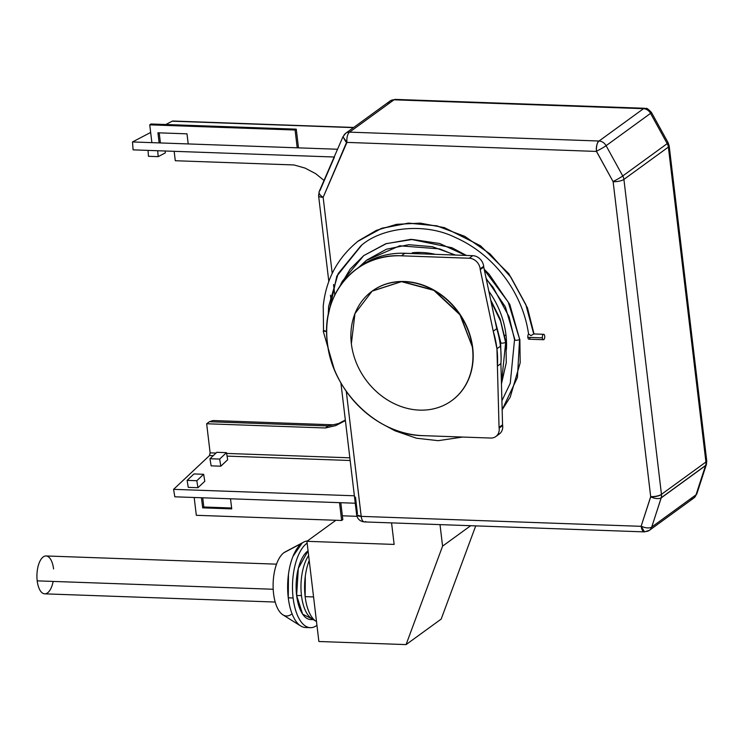 <?xml version="1.0" encoding="UTF-8"?>
<svg xmlns="http://www.w3.org/2000/svg" width="744" height="744" viewBox="0 0 744 744"><rect width="100%" height="100%" fill="white"/><g stroke="black" fill="none" stroke-linecap="round" stroke-linejoin="round"><path stroke-width="1.12" d="M668.131 142.736L667.21 143.629L650.554 113.367A8.119 0.642 -28.8 0 0 651.474 112.465A8.119 0.642 151.2 0 1 650.554 113.367A8.119 6.863 -126 0 0 643.504 108.68L599.078 140.988L643.504 108.68A8.119 3.618 -88 0 1 644.769 108.271A8.119 3.618 92 0 0 644.713 108.271A8.119 3.618 92 0 0 643.504 108.68L644.732 108.271C646.824 109.694 644.843 105.564 651.474 112.465L668.131 142.736L669.172 145.861A8.119 2.399 173.2 0 1 668.372 147.08A8.119 6.863 -126 0 0 667.21 143.629L622.747 175.965L606.09 145.694L650.554 113.367L667.21 143.629A8.119 0.642 -28.8 0 0 666.884 143.034M622.747 175.965L667.21 143.629L622.747 175.965A8.119 0.642 151.2 0 1 613.047 181.536A8.119 0.642 -28.8 0 0 622.747 175.965A8.119 6.863 54 0 1 623.909 179.416A8.119 2.399 173.2 0 1 613.13 181.713A8.119 3.618 -88 0 1 613.13 181.694L596.446 151.237A8.119 0.642 -28.8 0 0 606.09 145.694A8.119 6.863 -126 0 0 599.041 141.016L643.504 108.68L394.013 99.808A8.119 3.618 -88 0 1 395.222 99.398A8.119 3.618 92 0 0 394.013 99.808L643.504 108.68A8.119 6.863 54 0 1 650.554 113.367L606.09 145.694L622.747 175.965L667.21 143.629A8.119 6.863 54 0 1 668.372 147.08A8.119 2.399 -6.8 0 0 669.172 145.861L706.726 460.796A8.119 2.399 173.2 0 1 705.926 462.015L668.372 147.08L623.909 179.416A8.119 6.863 -126 0 0 622.747 175.965M643.504 108.68L599.041 141.016L349.55 132.144L394.013 99.808A8.119 6.863 -126 0 0 390.154 100.942A8.119 6.863 -126 0 0 388.126 103.555M644.499 531.886L641.189 526.175A8.119 3.618 92 0 0 641.207 526.324L644.453 531.886A8.119 3.618 92 0 0 644.499 531.886M441.183 619.082L475.723 525.887L441.183 619.082L406.075 644.602L318.878 641.505L306.928 541.316L394.134 544.422L391.567 522.893L394.134 544.422L306.928 541.316L318.878 641.505L406.075 644.602L442.578 546.143L440.011 524.613L442.578 546.143L406.075 644.602L441.183 619.082M356.971 516.327L342.361 515.806L356.971 516.327M361.203 516.373L361.184 516.373A8.119 2.399 -6.8 0 0 361.203 516.373L361.184 516.364A8.119 2.399 173.2 0 1 357.436 513.565A8.119 2.399 -6.8 0 0 361.184 516.373L346.276 391.298L361.203 516.373A8.119 2.399 173.2 0 1 361.184 516.373L453.236 519.638L361.203 516.373M355.474 497.122L357.436 513.565M668.372 147.08L705.926 462.015L661.463 494.351L623.909 179.416L668.372 147.08M644.713 108.271L395.222 99.398L390.154 100.942A8.119 6.863 54 0 1 394.013 99.808L349.55 132.144L599.041 141.016A8.119 3.618 92 0 0 596.446 151.237C596.325 153.971 595.851 142.43 599.041 141.016L599.041 141.016A8.119 6.863 54 0 1 606.09 145.694A8.119 0.642 151.2 0 1 596.446 151.237A8.119 3.618 92 0 0 596.456 151.274A8.119 3.618 92 0 0 596.474 151.432L613.13 181.694L650.693 496.648A8.119 2.399 -6.8 0 0 661.463 494.351L705.926 462.015A8.119 2.399 -6.8 0 0 705.665 459.801M705.926 462.015L661.463 494.351A8.119 2.399 173.2 0 1 650.693 496.648L641.105 526.324L453.236 519.638L641.207 526.324A8.119 3.618 92 0 0 644.425 531.886L641.105 526.324L650.712 496.825L613.13 181.713A8.119 2.399 -6.8 0 0 623.909 179.416L661.463 494.351A8.119 6.863 54 0 1 661.49 494.528A8.119 2.399 173.2 0 1 650.712 496.825A8.119 3.701 18 0 0 661.193 497.764A8.119 6.863 -126 0 0 661.49 494.528A8.119 6.863 -126 0 0 661.463 494.351L705.926 462.015A8.119 6.863 54 0 1 705.954 462.201A8.119 6.863 54 0 1 705.656 465.428L661.193 497.764L651.763 527.012A8.119 3.701 -162 0 1 641.161 526.157A8.119 3.701 18 0 0 651.763 527.012L696.021 494.816L705.656 465.428A8.119 3.701 18 0 0 706.409 464.451A8.119 3.701 -162 0 1 705.656 465.428A8.119 6.863 -126 0 0 705.954 462.201A8.119 6.863 -126 0 0 705.926 462.024L705.926 462.015M319.39 194.51A8.119 2.399 -6.8 0 0 318.59 195.737A8.119 2.399 -6.8 0 0 323.147 197.327L332.224 273.448L323.147 197.318L346.937 142.402L596.474 151.432L346.955 142.402A8.119 3.618 -88 0 1 346.946 142.327A8.119 3.618 -88 0 1 349.55 132.144A8.119 6.863 -126 0 0 345.69 133.278A8.119 6.863 -126 0 0 343.663 135.882L342.965 136.729L345.765 141.667M334.8 295.061L333.535 284.496L334.8 295.061M346.63 142.234L323.147 197.327A8.119 3.887 -156.6 0 1 319.204 191.543L319.204 191.543A8.119 3.887 23.4 0 0 323.147 197.327A8.119 2.399 173.2 0 1 318.59 195.737L328.829 281.604M421.374 252.476L412.223 252.755A83.933 70.94 54 0 1 421.374 252.476A83.933 70.94 54 0 1 435.445 254.355A83.933 70.94 -126 0 0 421.374 252.476M506.422 349.466A83.933 70.94 -126 0 0 505.966 334.781A83.933 70.94 -126 0 0 488.845 291.211A83.933 70.94 54 0 1 505.966 334.781L504.841 335.6L505.966 334.781A83.933 70.94 54 0 1 506.422 349.466M645.634 531.476A8.119 6.863 -126 0 0 649.391 530.332A8.119 6.863 -126 0 0 651.642 527.105A8.119 6.863 54 0 1 649.391 530.332L644.453 531.886L364.411 521.925A8.119 3.618 -88 0 1 361.184 516.373L361.184 516.364A8.119 2.399 173.2 0 1 356.636 514.783L361.184 516.373A8.119 3.618 92 0 0 364.411 521.925A8.119 3.618 92 0 0 365.62 521.516M706.735 460.889A8.119 2.399 173.2 0 1 706.744 460.982L706.409 464.451L696.858 493.793A8.119 3.701 -162 0 1 695.984 494.853L695.984 494.853A8.119 3.701 18 0 0 696.793 492.463M696.105 494.769A8.119 6.863 54 0 1 693.854 498.006A8.119 6.863 -126 0 0 696.105 494.769M690.097 499.14A8.119 6.863 -126 0 0 693.854 498.006L649.391 530.332M470.682 525.71L442.578 546.143L470.682 525.71M335.879 520.27L306.928 541.316L335.879 520.27M174.803 496.806L355.251 503.223L174.803 496.806L173.585 489.347L354.367 495.783L173.585 489.347L209.566 455.505L213.268 455.635L209.566 455.505L173.585 489.347L174.803 496.806M338.613 423.541L328.188 425.94L209.455 421.718L213.072 420.537L333.098 424.805L213.072 420.537L209.455 421.718L206.655 423.755L210.124 452.845L209.566 455.505A5.413 2.409 -88 0 1 210.124 452.845L216.002 453.059L210.124 452.845L206.655 423.755L209.455 421.718L328.188 425.94L338.613 423.541L335.804 425.577L325.379 427.977L328.188 425.94L325.379 427.977L206.655 423.755L325.379 427.977L335.804 425.577L345.337 420.034L338.613 423.541M172.32 121.123L353.447 127.633L172.199 121.188L165.828 124.518L172.199 121.188A5.413 2.409 -88 0 1 172.255 121.151L353.539 127.568L172.32 121.123A5.413 2.409 -88 0 1 172.822 121.021L353.688 127.457M346.946 142.402L346.937 142.402A8.119 2.399 173.2 0 1 346.946 142.402L342.956 136.766L345.69 133.278A8.119 6.863 54 0 1 349.55 132.144A8.119 3.618 92 0 0 346.946 142.327L345.774 141.537A8.119 3.887 23.4 0 0 346.946 142.327L346.946 142.402A8.119 2.399 -6.8 0 0 346.955 142.402M334.177 157.012L133.102 149.86L132.497 141.955L337.534 149.246L132.497 141.955L150.66 132.451L132.497 141.955L133.102 149.86L334.177 157.012M151.869 142.643L159.142 142.904L160.332 142.281L159.142 142.904L151.869 142.643L149.749 124.843L295.089 130.014L297.209 147.814L298.409 147.191L296.261 129.158L150.92 123.988L149.749 124.843L151.869 142.643M188.204 143.936L297.209 147.814L188.204 143.936L187.004 133.836L157.933 132.804L159.142 142.904L157.933 132.804L187.004 133.836L188.204 143.936M706.744 460.982A8.119 2.399 173.2 0 1 705.954 462.201A8.119 2.399 -6.8 0 0 706.744 460.982L706.726 460.778M499.968 339.143L499.419 339.543L499.968 339.143M542.376 337.869A2.706 1.209 92 0 0 543.455 339.72A2.706 1.209 92 0 0 544.72 336.167A2.706 1.209 92 0 0 543.65 334.307A2.706 1.209 92 0 0 542.376 337.869L527.849 337.348L542.376 337.869A2.706 1.209 -88 0 1 543.241 334.447A2.706 1.209 -88 0 1 544.72 336.167A2.706 1.209 -88 0 1 543.855 339.58A2.706 1.209 -88 0 1 542.376 337.869M543.455 339.72L528.919 339.199A2.706 1.209 -88 0 1 527.849 337.348A2.706 1.209 -88 0 1 528.575 334.047A2.706 1.209 92 0 0 527.849 337.348A2.706 1.209 92 0 0 528.919 339.199A2.706 1.209 92 0 0 530.119 337.432M323.77 330.55L326.7 331.359L323.519 330.931L323.249 305.868C326.077 279.167 337.804 257.498 358.422 240.87L381.979 228.203L408.902 223.107L437.267 225.944L465.028 236.518L490.194 254.057L510.961 277.307L525.831 304.603L533.727 333.982L530.946 335.646L528.649 333.972L530.946 335.646L533.727 333.982L525.776 304.473L510.803 277.084L489.887 253.788L464.554 236.267L436.635 225.804L408.158 223.144L381.188 228.492L357.678 241.447M528.649 333.972L528.612 334.288C526.268 317.995 520.67 302.501 511.835 287.798C505.185 276.842 497.131 267.087 487.664 258.54C477.648 249.538 466.711 242.442 454.835 237.252C424.192 222.168 381.254 227.515 360.989 245.725L336.79 276.257L327.992 316.247L336.986 275.829L361.696 245.176M305.31 576.2L305.152 596.641A37.907 16.889 92 0 0 316.023 621.268A37.907 16.889 92 0 0 316.498 621.538A37.907 16.889 -88 0 1 305.152 596.641L313.559 596.939L305.152 596.641A37.907 16.889 -88 0 1 309.216 560.52M227.06 456.119L350.164 460.499L227.06 456.119M220.819 466.19L227.655 459.764L220.819 466.19L219.657 459.076L226.492 452.65L227.655 459.764L226.492 452.65L216.802 452.306L209.966 458.732L211.138 465.846L220.819 466.19L211.138 465.846L209.966 458.732L219.657 459.076L220.819 466.19M197.951 487.711L204.786 481.284L197.951 487.711L196.807 480.717L203.642 474.291L204.786 481.284L203.642 474.291L193.952 473.947L187.116 480.373L188.26 487.366L197.951 487.711L188.26 487.366L187.116 480.373L196.807 480.717L197.951 487.711M342.817 519.619L340.798 502.712L342.817 519.619L341.645 520.475L196.314 515.304L194.184 497.494L196.314 515.304L341.645 520.475L339.524 502.665L341.645 520.475L342.817 519.619M231.617 507.994L203.828 506.999L202.731 497.801L203.828 506.999L202.656 507.854L201.457 497.755L202.656 507.854L231.728 508.887L230.519 498.787L231.728 508.887L202.656 507.854L203.828 506.999L231.617 507.994M345.142 420.713L335.804 425.577L345.142 420.713M315.689 173.678L324.021 180.429L315.689 173.678L305.105 168.107L315.689 173.678M294.019 164.954L305.105 168.107L294.019 164.954L175.286 160.732L174.161 151.32L175.286 160.732L294.019 164.954M334.465 157.021L319.901 190.697M159.216 132.851L160.332 142.281L159.216 132.851M297.209 147.814L295.089 130.014L296.261 129.158L298.409 147.191L297.209 147.814M661.49 494.528A8.119 6.863 54 0 1 661.193 497.764A8.119 3.701 -162 0 1 650.712 496.825A8.119 2.399 -6.8 0 0 661.49 494.528M705.517 465.651L696.021 494.816L651.725 527.031L661.221 497.866L705.517 465.651M505.594 342.398L500.591 321.194L490.928 301.125L500.591 321.194L505.594 342.398L505.12 342.659C502.023 343.44 500.554 343.31 500.693 342.268C500.554 343.31 502.033 343.44 505.12 342.659L505.827 342.017L500.154 318.981L490.705 300.027M422.601 253.89L402.355 253.211L422.601 253.89M494.658 318.776L500.693 342.268M472.766 255.676L404.941 253.267A94.758 80.101 -126 0 0 358.199 267.84A94.758 80.101 54 0 1 359.929 266.538A94.758 80.101 54 0 1 404.941 253.267L472.766 255.676L469.259 258.233L401.435 255.815L404.941 253.267L401.435 255.815A94.758 80.101 -126 0 0 356.423 269.086A94.758 80.101 -126 0 0 327.369 342.714A94.758 80.101 -126 0 0 422.871 435.64L490.696 438.049A10.825 9.151 -126 0 0 495.839 436.533A10.825 9.151 -126 0 0 499.159 428.116A10.825 9.151 -126 0 0 499.047 427.363L497.401 366.15A94.758 80.101 -126 0 0 496.936 348.741A94.758 80.101 -126 0 0 493.235 331.219L480.233 269.607A10.825 9.151 -126 0 0 480.168 268.854A10.825 9.151 -126 0 0 469.259 258.233L472.766 255.676A10.825 9.151 54 0 1 483.684 266.296A10.825 9.151 -126 0 0 472.766 255.676M483.74 267.049A10.825 9.151 -126 0 0 483.684 266.296L480.168 268.854L483.684 266.296A10.825 9.151 54 0 1 483.74 267.049L480.233 269.607L483.74 267.049L496.741 328.671L483.74 267.049M500.442 346.192A94.758 80.101 -126 0 0 496.741 328.671L493.235 331.219L496.741 328.671A94.758 80.101 54 0 1 500.442 346.192L496.936 348.741L500.442 346.192A94.758 80.101 54 0 1 500.907 363.593A94.758 80.101 -126 0 0 500.442 346.192M502.553 424.815L500.907 363.593L497.401 366.15L500.907 363.593L502.553 424.815L499.047 427.363L502.553 424.815A10.825 9.151 54 0 1 502.674 425.568A10.825 9.151 -126 0 0 502.553 424.815M497.411 435.008A10.825 9.151 -126 0 0 502.674 425.568L499.159 428.116L502.674 425.568A10.825 9.151 54 0 1 499.354 433.975L495.839 436.533M323.835 330.494L323.212 331.117L326.7 331.471L323.845 330.503M316.023 621.268L311.578 618.478A35.201 15.68 -88 0 1 301.478 595.619A35.201 15.68 92 0 0 311.587 618.487A35.201 15.68 -88 0 1 301.478 595.619A35.201 15.68 -88 0 1 308.63 555.554A35.201 15.68 92 0 0 301.478 595.619A35.201 15.68 92 0 0 313.81 619.482M226.622 453.431L349.838 457.82L226.622 453.431M148.019 150.39L148.475 156.296L148.019 150.39M165.317 152.892L165.168 150.995L165.317 152.892L158.165 156.64L157.709 150.734L158.165 156.64L148.475 156.296L158.165 156.64L165.317 152.892M149.749 124.843L150.92 123.988L296.261 129.158L295.089 130.014L149.749 124.843M505.678 342.38L505.12 342.659L505.678 342.38L501.447 383.495L505.678 342.38M502.154 409.721L517.424 377.524L519.554 339.627L517.424 377.524L502.154 409.721M514.55 339.552L510.254 383.272L501.912 400.737M514.764 339.357C514.123 340.101 514.96 340.399 517.275 340.259C514.95 340.399 514.123 340.101 514.764 339.357M313.457 619.659L310.592 619.557A35.201 15.68 -88 0 1 296.633 595.442A35.201 15.68 -88 0 1 308.062 550.839L298.325 568.379L296.633 595.442L301.478 595.619L296.633 595.442L302.631 614.153L312.843 619.278M216.802 452.306L226.492 452.65L219.657 459.076L209.966 458.732L216.802 452.306M193.952 473.947L203.642 474.291L196.807 480.717L187.116 480.373L193.952 473.947M327.369 342.714C320.478 294.633 355.967 252.969 401.435 255.815L469.259 258.233A10.825 9.151 54 0 1 480.168 268.854A10.825 9.151 54 0 1 480.233 269.607L496.936 348.741L499.047 427.363A10.825 9.151 54 0 1 499.159 428.116A10.825 9.151 54 0 1 490.696 438.049L422.871 435.64C377.719 435.259 331.936 390.73 327.369 342.714M372.242 291.053L401.732 281.474L434.068 290.179L460.201 314.619L472.71 347.885L459.959 314.786L433.836 290.346L401.49 281.641L372.112 291.155L354.953 313.605L351.363 343.747A67.685 57.214 -126 0 0 390.005 401.453A67.685 57.214 -126 0 0 451.729 400.635A67.685 57.214 -126 0 0 472.477 348.053L472.71 347.885A67.685 57.214 54 0 1 451.961 400.467A67.685 57.214 54 0 1 451.841 400.551A67.685 57.214 -126 0 0 472.71 347.885A67.685 57.214 -126 0 0 433.994 290.132A67.685 57.214 -126 0 0 372.223 291.071M514.811 339.394C514.262 340.092 515.09 340.38 517.275 340.259L519.712 339.515L508.217 302.083L484.353 269.942L508.217 302.083L519.712 339.515L517.275 340.259C515.099 340.38 514.281 340.092 514.811 339.394L505.427 306.993L486.13 278.377M316.944 625.332A43.319 19.307 -88 0 1 293.117 597.99A43.319 19.307 -88 0 1 307.142 543.129A43.319 19.307 92 0 0 293.117 597.99A43.319 19.307 92 0 0 310.304 627.676A43.319 19.307 92 0 0 316.944 625.332M484.214 269.291L489.124 274.229L509.835 304.529L519.712 339.515M454.751 255.034L439.648 248.896L399.714 245.799L366.364 260.409L358.682 267.449L367.015 259.907L386.499 249.212L408.8 244.702L432.348 246.701L455.495 255.062M339.952 286.152L342.231 281.409L363.695 255.638L386.359 243.614L412.409 239.447L439.639 243.502L465.772 255.434L439.648 243.502L412.418 239.447L386.387 243.604L363.723 255.611L350.173 269.105L340.213 285.77M514.578 339.776L509.11 316.832L493.179 287.426L486.288 279.121M310.304 627.676L305.459 627.499A43.319 19.307 -88 0 1 288.272 597.823L293.117 597.99L288.272 597.823A43.319 19.307 -88 0 1 302.092 543.111A43.319 19.307 -88 0 1 307.439 540.944A43.319 19.307 92 0 0 303.692 542.106A43.319 19.307 92 0 0 302.092 543.111L293.043 556.27M351.363 343.747A67.685 57.214 54 0 1 404.262 281.678A67.685 57.214 54 0 1 472.477 348.053A67.685 57.214 54 0 1 419.579 410.121A67.685 57.214 54 0 1 351.363 343.747M288.458 574.433L288.272 597.823A43.319 19.307 92 0 0 300.706 625.964L282.897 614.842A32.485 14.48 -88 0 1 273.113 584.375A32.485 14.48 -88 0 1 283.938 552.69L302.092 543.111L283.938 552.69A32.485 14.48 -88 0 1 285.138 551.946L303.692 542.106M300.706 625.964A43.319 19.307 92 0 0 307.895 627.239M283.938 552.69A32.485 14.48 92 0 0 273.578 593.731A32.485 14.48 92 0 0 291.295 614.349M275.196 602.045L44.714 593.842A18.953 8.444 -88 0 1 37.2 580.859L273.197 589.257L37.2 580.859A18.953 8.444 -88 0 1 46.063 555.963L276.545 564.157M53.577 568.946A18.953 8.444 92 0 0 43.245 556.921A18.953 8.444 92 0 0 37.2 580.859A18.953 8.444 92 0 0 44.714 593.842A18.953 8.444 92 0 0 53.14 581.427M345.69 133.278L390.154 100.942M693.854 498.006L696.868 493.746M364.411 521.925C360.022 521.414 357.427 519.033 356.636 514.783L340.901 382.872M331.406 303.18L330.448 295.21M318.59 195.737L319.204 191.543L342.965 136.729M533.857 333.963L543.65 334.307M360.877 245.808L338.139 273.643L328.625 306.444L328.234 314.926M358.552 240.777L376.436 230.342L396.561 224.335L420.276 223.135L444.41 227.645L480.485 245.771L508.803 273.68L527.487 307.914L534.025 333.963M401.351 253.22L424.164 253.946M495.113 320.924L500.461 342.659M359.929 266.538L356.423 269.086M519.861 339.376L520.186 362.784L510.254 397.064L502.154 409.786M323.212 331.117L334.14 368.95M383.532 424.638L394.971 430.785L416.435 438.216L438.179 440.671L462.638 437.053M500.619 342.882L501.112 358.654M505.976 341.97L506.273 362.663L501.456 383.895M466.442 255.452L451.924 247.733L410.911 239.336L385.718 243.79L363.723 255.611M366.234 260.512L358.72 267.422"/></g></svg>
